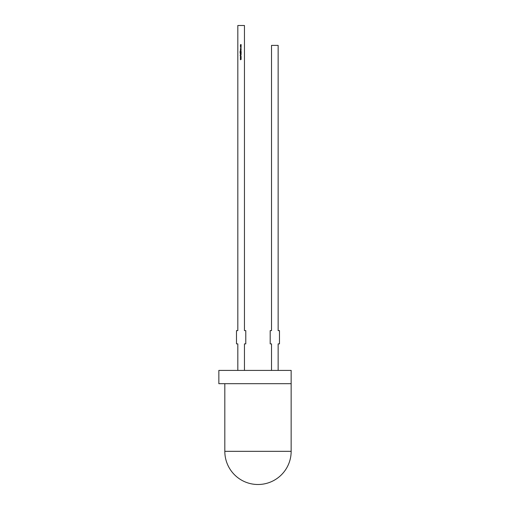 <?xml version="1.0" encoding="UTF-8"?>
<svg xmlns="http://www.w3.org/2000/svg" width="510" height="510" viewBox="0 0 510 510"><rect width="100%" height="100%" fill="white"/><g stroke="black" fill="none" stroke-linecap="round" stroke-linejoin="round"><path stroke-width="0.76" d="M291.153 383.679L218.847 383.679L218.847 370.413L291.153 370.413L291.153 451.337L224.821 451.337L224.821 383.679M241.134 58.197L240.363 58.535L240.918 58.204L240.363 57.949L240.918 57.687L240.363 57.349L241.134 57.675L240.58 57.942L241.134 58.197M241.153 54.5L240.363 54.85L241.058 54.5L240.363 54.156L241.153 54.5M241.134 52.511L241.134 53.014L240.076 53.014L241.026 52.919L241.134 52.511M240.618 50.669L241.134 51.542L240.076 51.542L240.618 50.669M240.554 49.61L240.459 49.215L241.153 49.432L240.554 49.61M240.752 46.671L240.35 46.27L240.752 45.868L241.153 46.27L240.752 46.671M244.456 370.413L244.456 343.88L245.782 343.88L245.782 330.614L244.456 330.614L244.456 25.5L237.819 25.5L237.819 330.614L236.493 330.614L236.493 343.88L237.819 343.88L237.819 370.413M241.134 45.581L240.363 45.677L240.72 44.523L241.134 44.619L240.446 44.803L241.134 45.148L240.446 45.333L241.134 45.581M240.758 47.621L240.529 46.837L240.745 47.526L240.969 46.837L241.153 47.194L240.758 47.621M240.503 48.316L241.134 48.22L240.745 49.036L240.503 48.316M241.153 50.146L240.363 50.496L241.058 50.146L240.363 49.801L241.153 50.146M241.134 51.733L241.134 52.332L240.076 52.332L240.076 51.733L240.184 52.237L240.51 51.733L241.026 52.237L241.134 51.733M241.134 53.843L240.363 53.939L240.35 53.544L241.134 53.257L240.446 53.563L241.134 53.843M240.879 55.023L240.93 55.654L240.873 55.118L240.051 55.322L240.879 55.023M241.134 56.973L240.363 57.311L240.918 56.98L240.363 56.725L240.918 56.463L240.363 56.126L241.134 56.451L240.58 56.718L241.134 56.973M241.134 59.421L240.363 59.759L240.918 59.428L240.363 59.173L240.918 58.911L240.363 58.573L241.134 58.899L240.58 59.166L241.134 59.421M271.518 370.413L271.518 343.88L270.192 343.88L270.192 330.614L271.518 330.614L271.518 45.396L278.148 45.396L278.148 330.614L279.474 330.614L279.474 343.88L278.148 343.88L278.148 370.413M240.752 45.964L240.752 46.576L240.752 45.964M240.752 48.316L240.745 48.941L240.752 48.316M240.184 51.446L241.026 51.446L241 51.019L240.618 50.764L240.184 51.446M224.821 451.337A33.163 33.163 0 0 0 257.983 484.5A33.163 33.163 0 0 0 291.153 451.337"/></g></svg>
